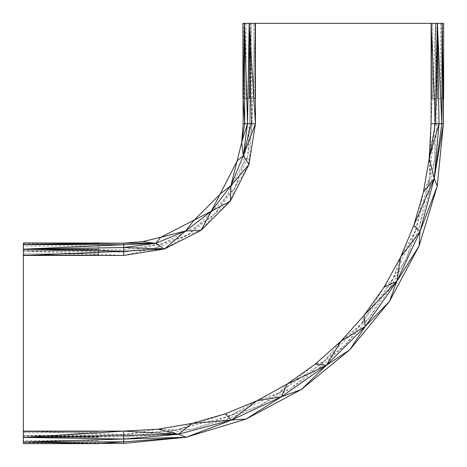 <?xml version="1.0" encoding="UTF-8"?>
<svg xmlns="http://www.w3.org/2000/svg" width="467" height="467" viewBox="0 0 467 467"><rect width="100%" height="100%" fill="white"/><g stroke="black" fill="none" stroke-linecap="round" stroke-linejoin="round"><path stroke-width="0.35" stroke-dasharray="2.33 1.75" d="M242.91 23.35L243.827 23.35L243.827 98.63L242.91 98.63L242.91 23.35M98.63 243.827L98.63 242.91L23.35 242.91L23.35 243.827L98.63 243.827L98.63 246.045L23.35 246.045L23.35 243.827M156.93 247.65L123.72 252.022L123.72 255.455L156.93 247.65L164.454 248.999L187.868 234.831L201.16 230.289L214.441 214.441L230.289 201.16L248.999 164.454L255.455 123.72L255.455 23.35L252.022 123.72L249.705 123.72L243.535 162.674L225.637 197.78L197.78 225.637L162.674 243.535L156.93 247.65L187.868 234.831L214.441 214.441L234.831 187.868L248.999 164.454L247.65 156.93L243.535 162.674L234.831 187.868L225.637 197.78L214.441 214.441L197.78 225.637L187.868 234.831L162.674 243.535L123.72 252.022L123.72 249.705L98.63 249.705L23.35 251.018L23.35 249.185L98.63 249.185L98.63 255.455L23.35 255.455L23.35 251.018L123.72 252.022L98.63 249.705L98.63 243.161M98.63 249.641L23.35 249.641L23.35 249.185L98.63 249.705L98.63 249.185L23.35 249.185L98.63 249.314M23.35 251.018L123.72 255.455L23.35 255.455L23.35 255L23.35 255.455L98.63 255.455L98.63 246.045M255.455 123.72L252.022 123.72L251.018 23.35L249.705 123.72L249.705 98.63L249.185 98.63L249.185 23.35L249.185 98.63L251.018 23.35L249.185 23.35L255.455 23.35L251.018 23.35L249.705 98.63L243.161 98.63M249.314 98.63L251.018 23.35M248.999 164.454L252.022 123.72L247.65 156.93L249.705 123.72M123.72 255.455L164.454 248.999L201.16 230.289L230.289 201.16L234.831 187.868L247.65 156.93M162.674 243.535L123.72 249.705M98.63 250.75L23.35 250.75L23.35 255L23.35 253.89L98.63 253.89L23.35 253.89L23.35 246.045M23.35 255L98.63 255L23.35 255M23.35 249.641L23.35 250.75M440.515 23.35L440.515 98.63L443.65 98.63L443.65 23.35L246.045 23.35L246.045 98.63L243.827 98.63M243.827 23.35L246.045 23.35M98.63 442.734L98.63 443.65L23.35 443.65L23.35 440.515L98.63 440.515L98.63 442.734L23.35 442.734M98.63 443.399L98.63 440.515M227.149 419.278L259.564 405.852L290.287 388.877L318.92 368.562L323.508 361.82L315.394 364.021L287.269 383.979L279.132 392.899L290.287 388.877L323.508 361.82L279.132 392.899L257.095 400.657L230.027 415.793L225.257 413.85L192.141 423.394L177.693 429.815L193.42 428.998L227.149 419.278L230.027 415.793L259.564 405.852L279.132 392.899L230.027 415.793L177.693 429.815L158.15 429.167L123.72 434.538L23.35 431.105L23.35 435.536L123.72 436.855L98.63 436.855L23.35 435.536L98.63 437.375L23.35 437.375L98.63 437.375M323.508 361.82L345.107 345.166L361.82 323.508L323.508 361.82L341.097 341.05L315.394 364.021L279.132 392.899M318.92 368.562L345.107 345.166L368.516 318.979L392.899 279.132L361.82 323.508L368.516 318.979L388.848 290.328L392.899 279.132L405.841 259.588L415.793 230.027L392.899 279.132L384.002 287.234L361.82 323.508L341.097 341.05L364.062 315.342L361.82 323.508M388.848 290.328L405.841 259.588L419.273 227.155L429.815 177.693L415.793 230.027L419.273 227.155L428.998 193.42L429.815 177.693L423.394 192.141L415.793 230.027L400.668 257.078L392.899 279.132M192.141 423.394L158.15 429.167L123.72 431.105L123.72 434.538L23.35 435.536L23.35 437.375L23.35 435.81L98.63 435.81M287.269 383.979L257.095 400.657L225.257 413.85L177.693 429.815L123.72 434.538L123.72 436.855L158.803 434.882L193.42 428.998L230.027 415.793M123.72 431.105L23.35 431.105L23.35 431.561L23.35 431.105L98.63 431.105L23.35 431.105L23.35 255.455M440.515 98.63L432.67 98.63L437.375 98.63L437.375 23.35L436.855 98.63L429.815 177.693L429.167 158.155L423.394 192.141L413.85 225.252L400.668 257.078L384.002 287.234L364.062 315.342M413.85 225.252L415.793 230.027M437.246 98.63L436.855 98.63L435.536 23.35L431.105 123.72L431.105 23.35L431.105 98.63L432.67 98.63L432.67 23.35L432.67 98.63L431.105 98.63L431.105 23.35M443.399 98.63L436.855 98.63L436.855 123.72L434.538 123.72L435.536 23.35M436.855 123.72L434.882 158.792L434.538 123.72L431.105 123.72L429.167 158.155M437.375 98.63L437.375 23.35L437.375 98.63M428.998 193.42L434.882 158.792L429.815 177.693L431.105 123.72M98.63 437.246L23.35 435.536M158.803 434.882L177.693 429.815L123.72 436.855M23.35 435.81L23.35 432.67L98.63 432.67L23.35 432.67L23.35 440.515M435.81 98.63L435.81 23.35M250.75 23.35L250.75 98.63L249.185 98.63M246.045 98.63L255 98.63L253.89 98.63L253.89 23.35L253.89 98.63L250.75 98.63M255 98.63L255.455 98.63L255 98.63L255 23.35L255 98.63M255.455 98.63L255.455 23.35L255.455 98.63M249.641 98.63L249.641 23.35M436.919 98.63L436.919 23.35M431.561 98.63L431.561 23.35L431.561 98.63M442.734 98.63L442.734 23.35M23.35 432.67L23.35 431.561L23.35 432.67M98.63 431.561L23.35 431.561L98.63 431.561M98.63 436.919L23.35 436.919"/><path stroke-width="0.7" d="M243.161 98.63L244.72 123.72L243.161 123.72L242.91 23.35L243.161 98.63L244.597 23.35L247.522 123.72L249.18 23.35L251.246 123.72L255.455 123.72L255.455 23.35L443.65 23.35L443.65 98.63L441.963 23.35L443.65 98.63M98.63 243.161L23.35 244.597L23.35 242.91L123.72 243.161L142.458 241.684L155.762 243.301L160.701 237.294L185.621 230.937L155.762 243.301L123.72 247.522L123.72 251.246L23.35 255.455L23.35 249.174L155.762 243.301L164.454 248.999L123.72 251.246L23.35 249.174L23.35 244.597L123.72 244.72L123.72 243.161L155.762 243.301M142.458 241.684L160.701 237.294L211.259 211.259L185.621 230.937L193.957 220.331L220.331 193.957L230.937 185.621L211.259 211.259L237.294 160.701L243.301 155.762L230.937 185.621L241.684 142.458L247.522 123.72L251.246 123.72L243.301 155.762L248.999 164.454L230.937 185.621L230.289 201.16L211.259 211.259L201.16 230.289L185.621 230.937L164.454 248.999L123.72 255.455L123.72 251.246M123.72 255.455L23.35 255.455L23.35 437.381L178.476 434.246L231.568 420.02L281.379 396.792L326.404 365.27L365.27 326.404L396.792 281.379L420.02 231.568L419.074 246.027L396.792 281.379L389.548 301.285L365.27 326.404L349.801 349.73L326.404 365.27L301.343 389.507L281.379 396.792L246.051 419.062L231.568 420.02L186.1 437.252L178.476 434.246L192.141 423.394L231.568 420.02L257.078 400.668L281.379 396.792L287.234 384.002L326.404 365.27L341.05 341.097L365.27 326.404L364.021 315.394L396.792 281.379L400.657 257.095L420.02 231.568L434.246 178.476L429.167 158.15L439.038 123.72L441.84 123.72L441.963 23.35L443.399 123.72L443.399 98.63L441.963 23.35M242.974 98.63L242.91 23.35L249.18 23.35L255.455 123.72L248.999 164.454L230.289 201.16L201.16 230.289L164.454 248.999L123.72 247.522L123.72 244.72M244.72 123.72L241.684 142.458L243.301 155.762L247.522 123.72L244.72 123.72L244.597 23.35M249.18 23.35L255.455 23.35M243.301 155.762L255.455 123.72M243.161 123.72L241.684 142.458M98.63 242.974L23.35 244.597L123.72 243.161M98.63 242.91L23.35 244.597M23.35 249.174L123.72 247.522M98.63 443.586L23.35 443.65L98.63 443.65L23.35 441.963L123.72 439.038L123.72 431.105L158.155 429.167L192.141 423.394L225.252 413.85L257.078 400.668L287.234 384.002L315.342 364.062L341.05 341.097L364.021 315.394L383.979 287.269L400.657 257.095L413.85 225.257L423.394 192.141L434.246 178.476L437.246 186.105L420.02 231.568L413.85 225.257L434.246 178.476L439.038 123.72L435.314 123.72L437.381 23.35L439.038 123.72M437.381 23.35L441.84 123.72L443.399 123.72L437.246 186.105L419.074 246.027L389.548 301.285L349.801 349.73L301.343 389.507L246.051 419.062L186.1 437.252L123.72 439.038L23.35 437.381L123.72 431.105L178.476 434.246L158.155 429.167M98.63 443.399L123.72 441.84L23.35 441.963L23.35 443.65L123.72 443.399L123.72 439.038L178.476 434.246M23.35 441.963L23.35 437.381M423.394 192.141L435.314 123.72L431.105 23.35L431.105 123.72L435.314 123.72M429.167 158.15L431.105 123.72M383.979 287.269L396.792 281.379M315.342 364.062L326.404 365.27M225.252 413.85L231.568 420.02M23.35 431.105L123.72 431.105M441.84 123.72L434.246 178.476L443.399 123.72M123.72 441.84L186.1 437.252L123.72 443.399"/></g></svg>
